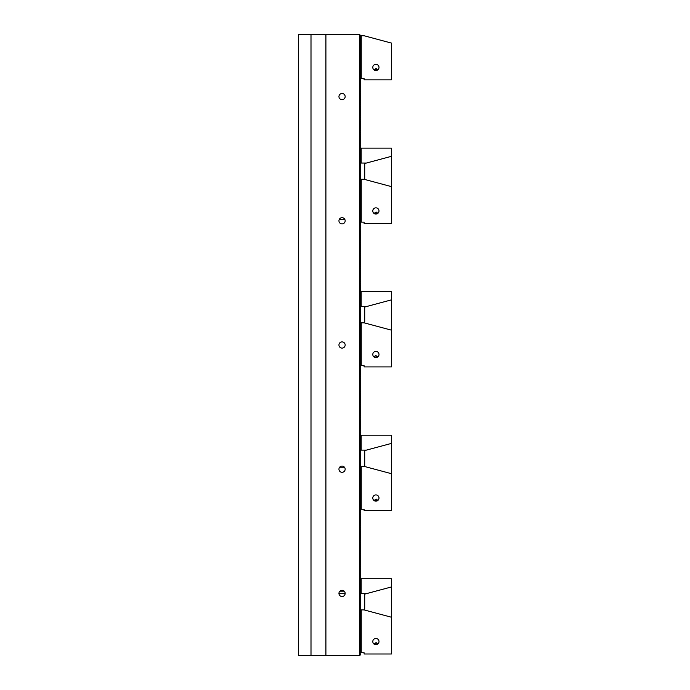 <?xml version="1.0" encoding="UTF-8"?>
<svg xmlns="http://www.w3.org/2000/svg" width="690" height="690" viewBox="0 0 690 690"><rect width="100%" height="100%" fill="white"/><g stroke="black" fill="none" stroke-linecap="round" stroke-linejoin="round"><path stroke-width="1.03" d="M360.68 36.053L359.749 34.5L325.904 34.5L325.904 655.5L359.749 655.5L360.68 654.568L360.059 653.327L360.68 652.438M360.68 650.575L360.37 651.774M360.68 648.712L360.37 649.911M360.68 646.849L360.37 648.048M360.68 644.986L360.37 646.185M360.68 643.123L360.37 644.322M360.68 641.26L360.37 642.459M360.68 639.397L360.37 640.596M360.68 637.534L360.37 638.733M360.68 635.671L360.37 636.87M360.68 633.808L360.37 635.007M360.68 631.945L360.37 633.144M360.68 630.082L360.37 631.281M360.68 628.219L360.37 629.418M360.68 626.356L360.37 627.555M360.68 624.493L360.37 625.692M360.68 622.63L360.37 623.829M360.68 620.767L360.37 621.966M360.68 618.904L360.37 620.103M360.68 617.041L360.37 618.24M360.68 615.178L360.37 616.377M360.68 613.315L360.37 614.514M360.68 611.452L360.37 612.651M360.68 508.901L360.059 509.875L360.68 510.497L360.059 511.739L360.68 512.36L360.059 513.601L360.68 514.223L360.059 515.465L360.68 516.086L360.059 517.327L360.68 517.948L360.059 519.191L360.68 519.812L360.059 521.053L360.68 521.675L360.059 522.917L360.68 523.538L360.059 524.78L360.68 525.4L360.059 526.643L360.68 527.264L360.059 528.505L360.68 529.127L360.059 530.369L360.68 530.99L360.059 532.232L360.68 532.852L360.059 534.095L360.68 534.716L360.059 535.957L360.68 536.579L360.059 537.82L360.68 538.442L360.059 539.684L360.68 540.305L360.059 541.547L360.68 542.168L360.059 543.409L360.68 544.031L360.059 545.273L360.68 545.894L360.059 547.136L360.68 547.757L360.059 548.999L360.68 549.62L360.059 550.861L360.68 551.482L360.059 552.725L360.68 553.346L360.059 554.587L360.68 555.209L360.059 556.451L360.68 557.072L360.059 558.314L360.68 558.934L360.059 560.177L360.68 560.798L360.059 562.039L360.68 562.661L360.059 563.903L360.68 564.524L360.059 565.766L360.68 566.386L360.059 567.629L360.68 568.25L360.059 569.491L360.68 570.113L360.059 571.355L360.68 571.976L360.059 573.218L360.68 573.839L360.059 575.081L360.68 575.702L360.059 576.943L360.68 577.565L360.059 578.807L360.68 579.428L360.059 580.67L360.68 581.291L360.059 582.533L360.68 583.154L360.059 584.395L360.68 585.016L360.059 586.259L360.68 586.88L360.059 588.122L360.68 588.743L360.059 589.985L360.68 590.606L360.059 591.848L360.68 592.468L360.059 593.711L360.68 594.332L360.059 595.573L360.68 596.195L360.059 597.437L360.68 598.058L360.059 599.3L360.68 599.92L360.059 601.163L360.68 601.784L360.059 603.025L360.68 603.647L360.059 604.889L360.68 605.51L360.059 606.752L360.68 607.373L360.059 608.615L360.68 609.236L360.37 610.788M360.68 507.038L360.37 508.323M360.68 505.175L360.37 506.46M360.68 503.312L360.37 504.597M360.68 501.449L360.37 502.734M360.68 499.586L360.37 500.871M360.68 497.723L360.37 499.008M360.68 495.86L360.37 497.145M360.68 493.997L360.37 495.282M360.68 492.134L360.37 493.419M360.68 490.271L360.37 491.556M360.68 488.408L360.37 489.693M360.68 486.545L360.37 487.83M360.68 484.682L360.37 485.967M360.68 482.819L360.37 484.104M360.68 480.956L360.37 482.241M360.68 479.093L360.37 480.378M360.68 477.23L360.37 478.515M360.68 475.367L360.37 476.652M360.68 473.504L360.37 474.789M360.68 471.641L360.37 472.926M360.68 469.778L360.37 471.063M360.68 467.915L360.37 469.2M360.68 365.355L360.059 366.425L360.68 367.046L360.059 368.288L360.68 368.909L360.059 370.151L360.68 370.772L360.059 372.014L360.68 372.635L360.059 373.877L360.68 374.498L360.059 375.74L360.68 376.361L360.059 377.603L360.68 378.224L360.059 379.466L360.68 380.087L360.059 381.329L360.68 381.95L360.059 383.192L360.68 383.812L360.059 385.055L360.68 385.676L360.059 386.918L360.68 387.538L360.059 388.781L360.68 389.402L360.059 390.644L360.68 391.264L360.059 392.507L360.68 393.128L360.059 394.37L360.68 394.99L360.059 396.233L360.68 396.853L360.059 398.096L360.68 398.716L360.059 399.959L360.68 400.579L360.059 401.822L360.68 402.443L360.059 403.685L360.68 404.305L360.059 405.548L360.68 406.169L360.059 407.411L360.68 408.031L360.059 409.274L360.68 409.895L360.059 411.137L360.68 411.757L360.059 413L360.68 413.621L360.059 414.863L360.68 415.484L360.059 416.726L360.68 417.346L360.059 418.589L360.68 419.21L360.059 420.452L360.68 421.072L360.059 422.315L360.68 422.936L360.059 424.178L360.68 424.798L360.059 426.041L360.68 426.662L360.059 427.904L360.68 428.524L360.059 429.767L360.68 430.388L360.059 431.63L360.68 432.251L360.059 433.493L360.68 434.114L360.059 435.356L360.68 435.977L360.059 437.219L360.68 437.839L360.059 439.082L360.68 439.703L360.059 440.945L360.68 441.565L360.059 442.808L360.68 443.429L360.059 444.671L360.68 445.291L360.059 446.534L360.68 447.155L360.059 448.397L360.68 449.018L360.059 450.26L360.68 450.881L360.059 452.123L360.68 452.743L360.059 453.986L360.68 454.607L360.059 455.849L360.68 456.47L360.059 457.712L360.68 458.332L360.059 459.575L360.68 460.195L360.059 461.438L360.68 462.059L360.059 463.3L360.68 463.922L360.059 465.164L360.68 465.784L360.37 467.337M360.68 363.492L360.37 364.872M360.68 361.629L360.37 363.009M360.68 359.766L360.37 361.146M360.68 357.903L360.37 359.283M360.68 356.04L360.37 357.42M360.68 354.177L360.37 355.557M360.68 352.314L360.37 353.694M360.68 350.451L360.37 351.831M360.68 348.588L360.37 349.968M360.68 346.725L360.37 348.105M360.68 344.862L360.37 346.242M360.68 342.999L360.37 344.379M360.68 341.136L360.37 342.516M360.68 339.273L360.37 340.653M360.68 337.41L360.37 338.79M360.68 335.547L360.37 336.927M360.68 333.684L360.37 335.064M360.68 331.821L360.37 333.201M360.68 329.958L360.37 331.338M360.68 328.095L360.37 329.475M360.68 326.232L360.37 327.612M360.68 324.369L360.37 325.749M360.68 221.818L360.059 222.974L360.68 223.595L360.059 224.837L360.68 225.457L360.059 226.7L360.68 227.321L360.059 228.562L360.68 229.184L360.059 230.426L360.68 231.047L360.059 232.288L360.68 232.91L360.059 234.152L360.68 234.773L360.059 236.014L360.68 236.636L360.059 237.878L360.68 238.499L360.059 239.74L360.68 240.362L360.059 241.604L360.68 242.224L360.059 243.466L360.68 244.088L360.059 245.33L360.68 245.951L360.059 247.193L360.68 247.814L360.059 249.055L360.68 249.677L360.059 250.919L360.68 251.54L360.059 252.781L360.68 253.403L360.059 254.645L360.68 255.266L360.059 256.507L360.68 257.129L360.059 258.37L360.68 258.991L360.059 260.234L360.68 260.855L360.059 262.096L360.68 262.718L360.059 263.96L360.68 264.581L360.059 265.822L360.68 266.444L360.059 267.686L360.68 268.307L360.059 269.548L360.68 270.17L360.059 271.412L360.68 272.032L360.059 273.274L360.68 273.896L360.059 275.137L360.68 275.759L360.059 277.001L360.68 277.622L360.059 278.863L360.68 279.485L360.059 280.727L360.68 281.348L360.059 282.589L360.68 283.211L360.059 284.453L360.68 285.074L360.059 286.315L360.68 286.937L360.059 288.179L360.68 288.799L360.059 290.041L360.68 290.663L360.059 291.905L360.68 292.526L360.059 293.768L360.68 294.389L360.059 295.63L360.68 296.252L360.059 297.494L360.68 298.115L360.059 299.356L360.68 299.978L360.059 301.22L360.68 301.841L360.059 303.082L360.68 303.704L360.059 304.946L360.68 305.567L360.059 306.809L360.68 307.43L360.059 308.672L360.68 309.293L360.059 310.535L360.68 311.156L360.059 312.397L360.68 313.019L360.059 314.261L360.68 314.882L360.059 316.123L360.68 316.745L360.059 317.987L360.68 318.608L360.059 319.849L360.68 320.471L360.059 321.713L360.68 322.334L360.37 323.886M360.68 219.955L360.37 221.421M360.68 218.092L360.37 219.558M360.68 216.229L360.37 217.695M360.68 214.366L360.37 215.832M360.68 212.503L360.37 213.969M360.68 210.64L360.37 212.106M360.68 208.777L360.37 210.243M360.68 206.914L360.37 208.38M360.68 205.051L360.37 206.517M360.68 203.188L360.37 204.654M360.68 201.325L360.37 202.791M360.68 199.462L360.37 200.928M360.68 197.599L360.37 199.065M360.68 195.736L360.37 197.202M360.68 193.873L360.37 195.339M360.68 192.01L360.37 193.476M360.68 190.147L360.37 191.613M360.68 188.284L360.37 189.75M360.68 186.421L360.37 187.887M360.68 184.558L360.37 186.024M360.68 182.695L360.37 184.161M360.68 180.832L360.37 182.298M360.68 78.281L360.059 79.523L360.68 80.144L360.059 81.386L360.68 82.007L360.059 83.249L360.68 83.87L360.059 85.112L360.68 85.733L360.059 86.975L360.68 87.596L360.059 88.838L360.68 89.459L360.059 90.701L360.68 91.322L360.059 92.564L360.68 93.185L360.059 94.427L360.68 95.048L360.059 96.29L360.68 96.91L360.059 98.153L360.68 98.773L360.059 100.016L360.68 100.637L360.059 101.879L360.68 102.5L360.059 103.742L360.68 104.363L360.059 105.605L360.68 106.225L360.059 107.468L360.68 108.088L360.059 109.331L360.68 109.952L360.059 111.194L360.68 111.814L360.059 113.057L360.68 113.678L360.059 114.92L360.68 115.541L360.059 116.783L360.68 117.404L360.059 118.646L360.68 119.267L360.059 120.509L360.68 121.13L360.059 122.371L360.68 122.993L360.059 124.234L360.68 124.855L360.059 126.097L360.68 126.718L360.059 127.961L360.68 128.582L360.059 129.824L360.68 130.445L360.059 131.687L360.68 132.308L360.059 133.55L360.68 134.171L360.059 135.412L360.68 136.034L360.059 137.275L360.68 137.897L360.059 139.138L360.68 139.76L360.059 141.001L360.68 141.623L360.059 142.864L360.68 143.486L360.059 144.728L360.68 145.349L360.059 146.591L360.68 147.212L360.059 148.454L360.68 149.075L360.059 150.317L360.68 150.938L360.059 152.18L360.68 152.8L360.059 154.042L360.68 154.663L360.059 155.905L360.68 156.526L360.059 157.768L360.68 158.389L360.059 159.632L360.68 160.253L360.059 161.495L360.68 162.116L360.059 163.358L360.68 163.979L360.059 165.221L360.68 165.841L360.059 167.084L360.68 167.704L360.059 168.947L360.68 169.567L360.059 170.81L360.68 171.43L360.059 172.672L360.68 173.293L360.059 174.536L360.68 175.157L360.059 176.399L360.68 177.02L360.059 178.262L360.68 178.883L360.37 180.435M360.059 77.66L360.37 77.97L360.37 77.349L360.059 77.66M360.68 76.418L360.68 77.038M360.059 75.796L360.37 76.107L360.37 75.486L360.059 75.796M360.68 74.555L360.68 75.175M360.059 73.934L360.37 74.244L360.37 73.623L360.059 73.934M360.68 72.692L360.68 73.312M360.059 72.071L360.37 72.381L360.37 71.76L360.059 72.071M360.68 70.829L360.68 71.45M360.059 70.208L360.37 70.518L360.37 69.897L360.059 70.208M360.68 68.965L360.68 69.587M360.059 68.344L360.37 68.655L360.37 68.034L360.059 68.344M360.68 67.103L360.68 67.724M360.059 66.481L360.37 66.792L360.37 66.171L360.059 66.481M360.68 65.24L360.68 65.861M360.059 64.619L360.37 64.929L360.37 64.308L360.059 64.619M360.68 63.377L360.68 63.998M360.059 62.756L360.37 63.066L360.37 62.445L360.059 62.756M360.68 61.514L360.68 62.135M360.059 60.892L360.37 61.203L360.37 60.582L360.059 60.892M360.68 59.651L360.68 60.271M360.059 59.029L360.37 59.34L360.37 58.719L360.059 59.029M360.68 57.788L360.68 58.409M360.059 57.167L360.37 57.477L360.37 56.856L360.059 57.167M360.68 55.925L360.68 56.546M360.059 55.304L360.37 55.614L360.37 54.993L360.059 55.304M360.68 54.062L360.68 54.683M360.059 53.441L360.37 53.751L360.37 53.13L360.059 53.441M360.68 52.199L360.68 52.82M360.059 51.578L360.37 51.888L360.37 51.267L360.059 51.578M360.68 50.336L360.68 50.956M360.059 49.715L360.37 50.025L360.37 49.404L360.059 49.715M360.68 48.473L360.68 49.094M360.059 47.852L360.37 48.162L360.37 47.541L360.059 47.852M360.68 46.61L360.68 47.23M360.059 45.989L360.37 46.299L360.37 45.678L360.059 45.989M360.68 44.747L360.68 45.368M360.059 44.126L360.37 44.436L360.37 43.815L360.059 44.126M360.68 42.883L360.68 43.505M360.059 42.263L360.37 42.573L360.37 41.952L360.059 42.263M360.68 41.021L360.68 41.642M360.059 40.4L360.37 40.71L360.37 40.089L360.059 40.4M360.68 39.157L360.68 39.779M360.059 38.537L360.37 38.847L360.37 38.226L360.059 38.537M360.68 37.295L360.68 37.916M360.059 36.674L360.37 36.984L360.37 36.363L360.059 36.674M359.438 655.5L359.438 34.5M298.58 655.5L311 655.5L311 34.5L298.58 34.5L298.58 655.5M342.05 348.105A3.105 3.105 0 0 0 345.155 345A3.105 3.105 0 0 0 342.05 341.895A3.105 3.105 0 0 0 338.945 345A3.105 3.105 0 0 0 342.05 348.105M342.05 472.305A3.105 3.105 0 0 0 345.155 469.2A3.105 3.105 0 0 0 342.05 466.095A3.105 3.105 0 0 0 338.945 469.2A3.105 3.105 0 0 0 342.05 472.305M342.05 223.905A3.105 3.105 0 0 0 345.155 220.8A3.105 3.105 0 0 0 342.05 217.695A3.105 3.105 0 0 0 338.945 220.8A3.105 3.105 0 0 0 342.05 223.905M342.05 596.505A3.105 3.105 0 0 0 345.155 593.4A3.105 3.105 0 0 0 342.05 590.295A3.105 3.105 0 0 0 338.945 593.4A3.105 3.105 0 0 0 342.05 596.505M342.05 99.705A3.105 3.105 0 0 0 345.155 96.6A3.105 3.105 0 0 0 342.05 93.495A3.105 3.105 0 0 0 338.945 96.6A3.105 3.105 0 0 0 342.05 99.705M325.904 34.5L311 34.5M325.904 655.5L311 655.5M374.032 69.897L376.076 68.439L377.93 69.759L374.032 69.897L375.895 70.518A3.105 3.105 0 0 1 373.204 65.861A3.105 3.105 0 0 1 378.586 65.861A3.105 3.105 0 0 1 375.895 70.518L377.387 70.138M360.37 38.226L360.991 37.605L360.37 36.984M360.37 40.089L360.991 39.468L360.37 38.847M360.37 41.952L360.991 41.331L360.37 40.71M360.37 43.815L360.991 43.194L360.37 42.573M360.37 45.678L360.991 45.057L360.37 44.436M360.37 47.541L360.991 46.92L360.37 46.299M360.37 49.404L360.991 48.783L360.37 48.162M360.37 51.267L360.991 50.646L360.37 50.025M360.37 53.13L360.991 52.509L360.37 51.888M360.37 54.993L360.991 54.372L360.37 53.751M360.37 56.856L360.991 56.235L360.37 55.614M360.37 58.719L360.991 58.098L360.37 57.477M360.37 60.582L360.991 59.961L360.37 59.34M360.37 62.445L360.991 61.824L360.37 61.203M360.37 64.308L360.991 63.687L360.37 63.066M360.37 66.171L360.991 65.55L360.37 64.929M360.37 68.034L360.991 67.413L360.37 66.792M360.37 69.897L360.991 69.276L360.37 68.655M360.37 71.76L360.991 71.139L360.37 70.518M360.37 73.623L360.991 73.002L360.37 72.381M360.37 75.486L360.991 74.865L360.37 74.244M360.37 77.349L360.991 76.728L360.37 76.107M391.42 43.073L364.07 35.742L361.241 35.742L361.241 78.591L364.096 78.591L364.096 79.833L391.42 79.833L391.42 43.073M361.241 35.742L360.37 36.363M361.241 78.591L360.37 77.97M361.241 222.128L360.37 221.507L360.991 220.265L360.37 219.644L360.991 218.402L360.37 217.781L360.991 216.539L360.37 215.918L360.991 214.676L360.37 214.055L360.991 212.813L360.37 212.192L360.991 210.95L360.37 210.329L360.991 209.087L360.37 208.466L360.991 207.224L360.37 206.603L360.991 205.361L360.37 204.74L360.991 203.498L360.37 202.877L360.991 201.635L360.37 201.014L360.991 199.772L360.37 199.151L360.991 197.909L360.37 197.288L360.991 196.046L360.37 195.425L360.991 194.183L360.37 193.562L360.991 192.32L360.37 191.699L360.991 190.457L360.37 189.836L360.991 188.594L360.37 187.973L360.991 186.731L360.37 186.11L360.991 184.868L360.37 184.247L360.991 183.005L360.37 182.384L360.991 181.142L360.37 179.9L360.991 179.279L364.07 179.279L391.42 186.611L391.42 223.37L364.096 223.37L364.096 222.128L361.241 222.128L361.241 179.279M374.032 213.434L376.076 211.977L377.93 213.305L374.032 213.434L375.895 214.055A3.105 3.105 0 0 1 373.204 209.398A3.105 3.105 0 0 1 378.586 209.398A3.105 3.105 0 0 1 375.895 214.055L377.758 213.434M344.931 219.644L339.17 219.644M364.717 179.452L364.717 163.496L391.42 156.337L391.42 148.143L361.301 148.143A1.242 1.242 0 0 1 360.68 149.221M390.557 156.57L391.42 156.57L391.42 186.378L390.557 186.378M361.18 148.686L361.18 163.047L366.39 163.047M361.18 160.563L360.68 160.563M361.241 365.666L360.37 365.045L360.991 363.803L360.37 363.182L360.991 361.94L360.37 361.319L360.991 360.077L360.37 359.456L360.991 358.214L360.37 357.593L360.991 356.351L360.37 355.73L360.991 354.488L360.37 353.866L360.991 352.625L360.37 352.004L360.991 350.762L360.37 350.14L360.991 348.899L360.37 348.278L360.991 347.036L360.37 346.415L360.991 345.173L360.37 344.552L360.991 343.31L360.37 342.689L360.991 341.447L360.37 340.826L360.991 339.584L360.37 338.963L360.991 337.721L360.37 337.099L360.991 335.858L360.37 335.237L360.991 333.995L360.37 333.373L360.991 332.132L360.37 331.511L360.991 330.269L360.37 329.647L360.991 328.406L360.37 327.785L360.991 326.543L360.37 325.922L360.991 324.68L360.37 323.438L360.991 322.817L364.07 322.817L391.42 330.148L391.42 366.908L364.096 366.908L364.096 365.666L361.241 365.666L361.241 322.817M373.859 356.842L375.714 355.514L377.93 356.842M377.758 356.971L374.032 356.971L375.895 357.593A3.105 3.105 0 0 1 373.204 352.935A3.105 3.105 0 0 1 378.586 352.935A3.105 3.105 0 0 1 375.895 357.593L377.758 356.971M364.717 322.989L364.717 307.033L391.42 299.874L391.42 291.68L361.301 291.68A1.242 1.242 0 0 1 360.68 292.758M390.557 300.107L391.42 300.107L391.42 329.915L390.557 329.915M361.18 292.224L361.18 306.584L366.39 306.584M361.18 304.1L360.68 304.1M361.241 509.211L360.37 508.59L360.991 507.348L360.37 506.727L360.991 505.485L360.37 504.864L360.991 503.622L360.37 503.001L360.991 501.759L360.37 501.138L360.991 499.896L360.37 499.275L360.991 498.033L360.37 497.412L360.991 496.17L360.37 495.549L360.991 494.307L360.37 493.686L360.991 492.444L360.37 491.823L360.991 490.581L360.37 489.96L360.991 488.718L360.37 488.097L360.991 486.855L360.37 486.234L360.991 484.992L360.37 484.371L360.991 483.129L360.37 482.508L360.991 481.266L360.37 480.645L360.991 479.403L360.37 478.782L360.991 477.54L360.37 476.919L360.991 475.677L360.37 475.056L360.991 473.814L360.37 473.193L360.991 471.951L360.37 471.33L360.991 470.088L360.37 469.467L360.991 468.225L360.37 466.983L360.991 466.362L364.07 466.362L391.42 473.685L391.42 510.453L364.096 510.453L364.096 509.211L361.241 509.211L361.241 466.362M374.032 500.517L376.076 499.051L377.93 500.379L374.032 500.517L375.895 501.138A3.105 3.105 0 0 1 373.204 496.481A3.105 3.105 0 0 1 378.586 496.481A3.105 3.105 0 0 1 375.895 501.138L377.758 500.517M344.465 467.242L339.635 467.242M364.717 466.535L364.717 450.57L391.42 443.42L391.42 435.218L361.301 435.218A1.242 1.242 0 0 1 360.68 436.296M390.557 443.644L391.42 443.644L391.42 473.452L390.557 473.452M361.18 435.761L361.18 450.122L366.39 450.122M361.18 447.638L360.68 447.638M360.059 433.493L360.059 433.976M361.241 652.749L360.37 652.128L360.991 650.886L360.37 650.265L360.991 649.023L360.37 648.402L360.991 647.16L360.37 646.539L360.991 645.297L360.37 644.676L360.991 643.434L360.37 642.813L360.991 641.571L360.37 640.95L360.991 639.708L360.37 639.087L360.991 637.845L360.37 637.224L360.991 635.982L360.37 635.361L360.991 634.119L360.37 633.498L360.991 632.256L360.37 631.635L360.991 630.393L360.37 629.772L360.991 628.53L360.37 627.909L360.991 626.667L360.37 626.046L360.991 624.804L360.37 624.183L360.991 622.941L360.37 622.32L360.991 621.078L360.37 620.457L360.991 619.215L360.37 618.594L360.991 617.352L360.37 616.731L360.991 615.489L360.37 614.868L360.991 613.626L360.37 613.005L360.991 611.763L360.37 610.521L360.991 609.9L364.07 609.9L391.42 617.222L391.42 653.991L364.096 653.991L364.096 652.749L361.241 652.749L361.241 609.9M374.032 644.055L376.076 642.588L377.93 643.917L374.032 644.055L375.895 644.676A3.105 3.105 0 0 1 373.204 640.018A3.105 3.105 0 0 1 378.586 640.018A3.105 3.105 0 0 1 375.895 644.676L377.758 644.055M345.155 593.391L338.945 593.391M364.717 610.072L364.717 594.107L391.42 586.957L391.42 578.755L361.301 578.755A1.242 1.242 0 0 1 360.68 579.833M390.557 587.181L391.42 587.181L391.42 616.989L390.557 616.989M344.215 591.175L339.885 591.175M361.18 579.298L361.18 593.659L366.39 593.659M361.18 591.175L360.68 591.175M360.059 576.943L360.059 577.513"/></g></svg>
